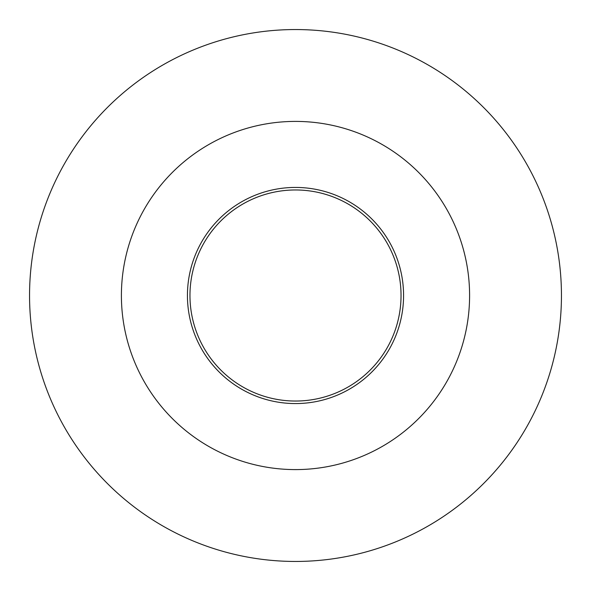 <?xml version="1.0" encoding="UTF-8"?>
<svg xmlns="http://www.w3.org/2000/svg" width="591" height="591" viewBox="0 0 591 591"><rect width="100%" height="100%" fill="white"/><g stroke="black" fill="none" stroke-linecap="round" stroke-linejoin="round"><path stroke-width="0.89" d="M561.45 295.5A265.95 265.95 0 0 1 162.525 525.82A265.95 265.95 0 0 1 162.525 65.18A265.95 265.95 0 0 1 561.45 295.5M469.594 295.5A174.094 174.094 0 0 1 208.453 446.271A174.094 174.094 0 0 1 208.453 144.729A174.094 174.094 0 0 1 469.594 295.5M403.572 295.5A108.072 108.072 0 0 0 241.468 201.908A108.072 108.072 0 0 0 241.468 389.092A108.072 108.072 0 0 0 403.572 295.5M396.332 326.668A105.538 105.538 0 0 1 218.094 367.24A105.538 105.538 0 0 1 272.074 192.6A105.538 105.538 0 0 1 396.332 326.668"/></g></svg>
